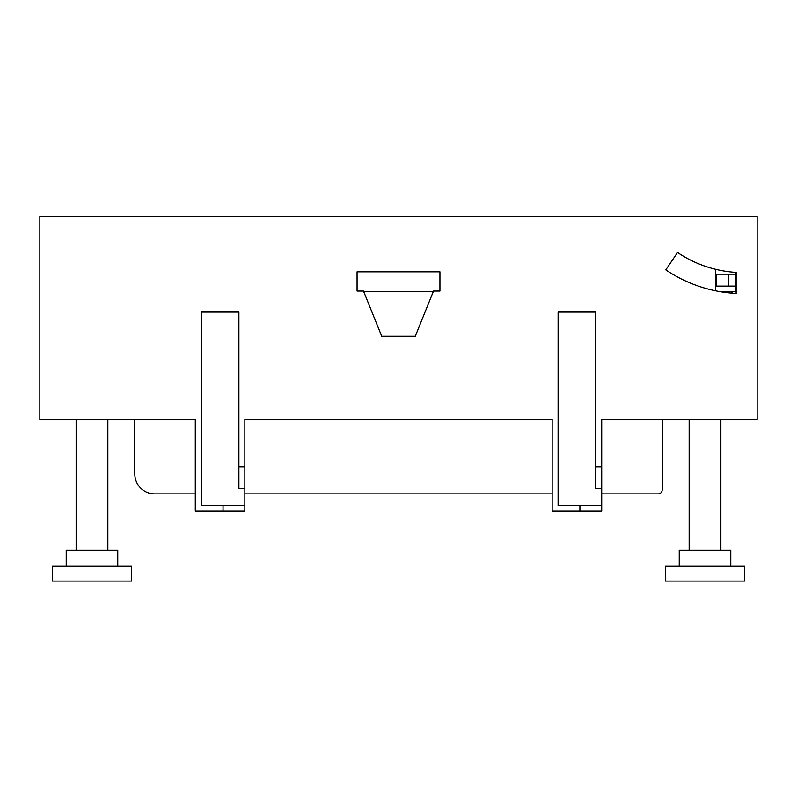 <?xml version="1.0" encoding="UTF-8"?>
<svg xmlns="http://www.w3.org/2000/svg" width="797" height="797" viewBox="0 0 797 797"><rect width="100%" height="100%" fill="white"/><g stroke="black" fill="none" stroke-linecap="round" stroke-linejoin="round"><path stroke-width="1.2" d="M665.794 269.884L677.53 252.49A117.797 117.797 0 0 0 736.139 272.405L736.139 293.426A138.778 138.778 0 0 1 665.794 269.884M601.715 505.557L558.099 505.557L558.099 312.055L595.767 312.055L595.767 488.71L601.715 488.71L601.715 511.106L552.152 511.106L552.152 419.322L244.848 419.322L244.848 488.71L238.901 488.71L238.901 466.903L244.848 466.903M244.848 488.71L244.848 511.106L195.285 511.106L195.285 419.322L39.85 419.322L39.85 216.296L757.15 216.296L757.15 419.322L601.715 419.322L601.715 488.71M238.901 466.903L238.901 312.055L201.233 312.055L201.233 505.557L223.04 505.557L223.04 511.106M433.518 291.044L415.277 336.214L381.723 336.214L363.482 291.044L357.066 291.044L357.066 271.817L439.934 271.817L439.934 291.044L433.518 291.044M715.527 286.083L728.219 286.083L728.219 274.188L735.352 274.188L735.352 272.355L735.352 291.642L720.07 291.642A138.778 138.778 0 0 0 732.284 293.166L731.626 291.642M134.813 419.322L134.813 474.036L134.813 419.322L195.285 419.322M154.638 493.861L195.285 493.861L154.638 493.861A19.825 19.825 0 0 1 134.813 474.036M244.848 493.861L552.152 493.861L244.848 493.861M601.715 493.861L658.222 493.861L601.715 493.861M601.715 419.322L662.187 419.322L662.187 489.896A3.965 3.965 0 0 1 658.222 493.861M552.152 419.322L244.848 419.322M76.133 419.322L76.133 550.169M107.854 419.322L107.854 550.169M720.867 419.322L720.867 550.169M689.146 419.322L689.146 550.169M744.657 581.093L665.356 581.093L665.356 566.029L744.657 566.029L744.657 581.093M131.644 581.093L52.343 581.093L52.343 566.029L131.644 566.029L131.644 581.093M679.233 566.029L679.233 550.169L730.779 550.169L730.779 566.029M117.767 566.029L117.767 550.169L66.221 550.169L66.221 566.029M244.848 505.557L223.04 505.557M363.721 291.642L433.279 291.642M735.352 291.642L736.139 291.642M715.527 290.785L715.527 269.286L715.527 274.188L728.219 274.188M728.219 286.083L735.352 286.083M48.189 216.296L245.456 216.296M716.324 286.083L716.324 274.188M579.907 505.557L579.907 511.106M595.767 466.903L601.715 466.903"/></g></svg>
